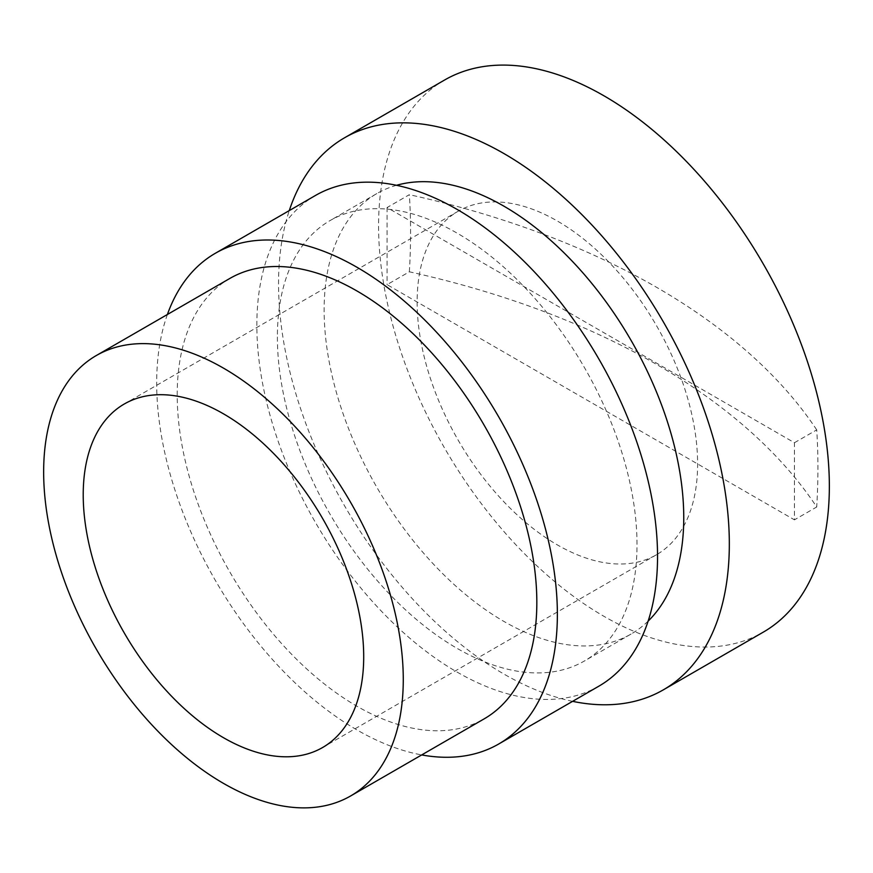 <?xml version="1.0" encoding="UTF-8"?>
<svg xmlns="http://www.w3.org/2000/svg" width="873" height="873" viewBox="0 0 873 873"><rect width="100%" height="100%" fill="white"/><g stroke="black" fill="none" stroke-linecap="round" stroke-linejoin="round"><path stroke-width="0.65" stroke-dasharray="4.37 3.27" d="M417.13 302.003A198.335 114.505 -120 0 0 503.699 501.593A198.335 114.505 -120 0 0 656.529 554.726A198.335 114.505 -120 0 0 697.614 463.934A198.335 114.505 -120 0 0 611.035 264.344A198.335 114.505 -120 0 0 458.205 211.211A198.335 114.505 -120 0 0 417.13 302.003M315.535 195.432A283.332 163.578 -120 0 0 256.848 325.138A283.332 163.578 -120 0 0 380.53 610.271A283.332 163.578 -120 0 0 598.856 686.178M167.398 314.487A283.332 163.578 -120 0 0 156.682 382.974A283.332 163.578 -120 0 0 421.692 754.927M572.59 701.335A318.743 184.028 60 0 1 278.552 283.692A318.743 184.028 60 0 1 289.269 210.6M396.506 185.294A254.294 146.817 -120 0 0 376.798 193.599A254.294 146.817 -120 0 0 324.134 310.002A254.294 146.817 -120 0 0 435.136 565.911A254.294 146.817 -120 0 0 631.081 634.038A254.294 146.817 -120 0 0 648.126 621.118M444.586 80.021A318.743 184.028 -120 0 0 378.576 225.943A318.743 184.028 -120 0 0 517.711 546.716A318.743 184.028 -120 0 0 763.329 632.117M409.35 271.798A647.111 373.611 120 0 0 410.572 232.534A647.111 373.611 120 0 0 409.35 194.679L387.077 207.545L794.441 442.731L794.441 519.85L816.713 506.984A706.748 408.04 0 0 0 409.35 271.798L387.077 284.653L794.441 519.85M794.441 442.731L816.713 429.876A647.111 373.611 -60 0 1 817.936 467.721A647.111 373.611 -60 0 1 816.713 506.984M816.713 429.876A706.748 408.04 0 0 0 409.35 194.679M387.077 207.545L387.077 284.653M277.385 336.989A254.294 146.817 -120 0 0 388.387 592.898A254.294 146.817 -120 0 0 584.343 661.025A254.294 146.817 -120 0 0 637.006 544.621A254.294 146.817 -120 0 0 526.004 288.712A254.294 146.817 -120 0 0 330.049 220.585A254.294 146.817 -120 0 0 277.385 336.989M229.883 278.422A254.294 146.817 -120 0 0 177.208 394.825A254.294 146.817 -120 0 0 288.21 650.734A254.294 146.817 -120 0 0 484.166 718.861M656.529 554.726L322.628 747.506M631.081 634.038L584.343 661.025M458.205 211.211L124.293 403.992M376.798 193.599L330.049 220.585"/><path stroke-width="1.31" d="M83.219 494.784A198.335 114.505 -120 0 0 169.788 694.373A198.335 114.505 -120 0 0 322.628 747.506A198.335 114.505 -120 0 0 363.703 656.714A198.335 114.505 -120 0 0 277.123 457.125A198.335 114.505 -120 0 0 124.293 403.992A198.335 114.505 -120 0 0 83.219 494.784M403.271 679.565A254.294 146.817 -120 0 0 292.269 423.656A254.294 146.817 -120 0 0 96.314 355.529A254.294 146.817 -120 0 0 43.65 471.944A254.294 146.817 -120 0 0 154.652 727.842A254.294 146.817 -120 0 0 350.608 795.969A254.294 146.817 -120 0 0 403.271 679.565M421.692 754.927A283.332 163.578 -120 0 0 498.69 744.014L598.856 686.178A283.332 163.578 -120 0 0 657.544 556.472A283.332 163.578 -120 0 0 533.861 271.339A283.332 163.578 -120 0 0 315.535 195.432L215.358 253.268A283.332 163.578 -120 0 0 167.398 314.487M498.69 744.014A283.332 163.578 -120 0 0 557.367 614.308A283.332 163.578 -120 0 0 433.695 329.176A283.332 163.578 -120 0 0 215.358 253.268M289.269 210.6A318.743 184.028 60 0 1 344.573 137.77A318.743 184.028 60 0 1 590.192 223.172A318.743 184.028 60 0 1 729.326 543.944A318.743 184.028 60 0 1 663.316 689.856A318.743 184.028 60 0 1 572.59 701.335M648.126 621.118A254.294 146.817 -120 0 0 683.755 517.624A254.294 146.817 -120 0 0 584.604 274.831A254.294 146.817 -120 0 0 396.506 185.294M663.316 689.856L763.329 632.117A318.743 184.028 -120 0 0 829.35 486.196A318.743 184.028 -120 0 0 690.216 165.423A318.743 184.028 -120 0 0 444.586 80.021L344.573 137.77M350.608 795.969L484.166 718.861A254.294 146.817 -120 0 0 536.83 602.446A254.294 146.817 -120 0 0 425.838 346.548A254.294 146.817 -120 0 0 229.883 278.422L96.314 355.529"/></g></svg>
